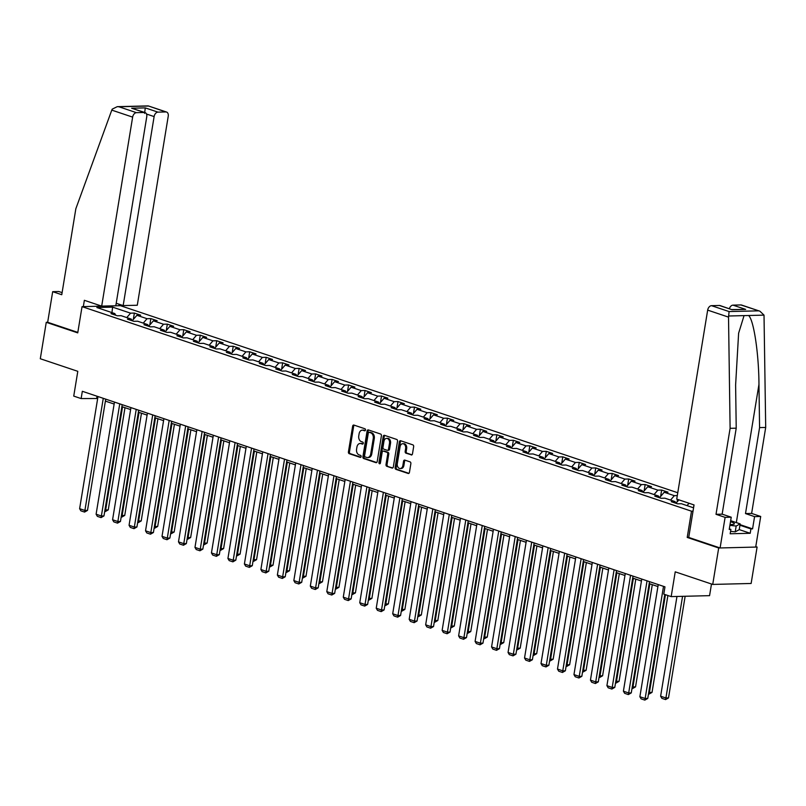 <?xml version="1.0" encoding="UTF-8"?>
<svg xmlns="http://www.w3.org/2000/svg" width="806" height="806" viewBox="0 0 806 806"><rect width="100%" height="100%" fill="white"/><g stroke="black" fill="none" stroke-linecap="round" stroke-linejoin="round"><path stroke-width="1.21" d="M365.491 430.021A1.028 0.746 -91.4 0 0 364.927 428.772L353.915 425.074A1.471 1.058 -91.4 0 0 352.645 426.162L348.424 451.904A1.471 1.058 -91.4 0 0 349.23 453.687L360.242 457.385A1.028 0.746 -91.4 0 0 360.574 455.38L359.144 454.906A4.715 3.405 -91.4 0 1 356.574 449.214L356.927 447.068A4.715 3.405 -91.4 0 1 360.131 443.471A4.715 3.405 -91.4 0 1 360.997 443.602L362.428 444.076A1.028 0.746 -91.4 0 0 362.75 442.081L361.33 441.597A4.715 3.405 -91.4 0 1 358.761 435.905L359.113 433.759A4.715 3.405 -91.4 0 1 362.307 430.162A4.715 3.405 -91.4 0 1 363.174 430.303L364.604 430.777A1.028 0.746 -91.4 0 0 365.491 430.021M411.201 454.947A1.471 1.058 -91.4 0 0 412.481 453.859L413.659 446.635A1.471 1.058 -91.4 0 0 412.853 444.862L400.622 440.751A1.471 1.058 -91.4 0 0 399.353 441.839L395.131 467.581A1.471 1.058 -91.4 0 0 395.937 469.364L408.168 473.465A1.471 1.058 -91.4 0 0 409.438 472.387L410.869 463.662A1.471 1.058 -91.4 0 0 410.073 461.878L404.834 460.125A1.471 1.058 -91.4 0 0 403.564 461.203L402.849 465.536A3.939 2.841 -91.4 0 1 400.179 468.538A3.939 2.841 -91.4 0 1 397.308 463.672L400.078 446.726A3.939 2.841 -91.4 0 1 402.758 443.713A3.939 2.841 -91.4 0 1 405.63 448.589L405.166 451.41A1.471 1.058 -91.4 0 0 405.972 453.184L411.745 454.937M62.102 292.628L58.798 291.52L52.682 291.671L47.665 322.269L46.264 322.309L40.3 358.741L77.799 371.324L73.739 396.099L81.134 398.577L82.333 391.293L664.97 586.849L663.781 594.133L671.176 596.611L709.572 595.654L711.486 584.007M688.727 537.39L687.216 537.431L718.69 547.989L712.726 584.421L675.227 571.837L671.176 596.611M687.216 537.431L691.508 511.195L82.041 306.643L120.437 305.686L677.765 492.748M46.264 322.309L77.739 332.878L82.041 306.643M381.409 435.814A1.471 1.058 -91.4 0 0 380.613 434.041L368.372 429.93A1.471 1.058 -91.4 0 0 367.103 431.019L362.891 456.76A1.471 1.058 -91.4 0 0 363.697 458.543L375.928 462.644A1.471 1.058 -91.4 0 0 377.198 461.566L381.409 435.814M384.502 435.341L396.733 439.451A1.471 1.058 -91.4 0 1 397.539 441.225L393.318 466.976A1.471 1.058 -91.4 0 1 392.048 468.054L386.809 466.301A1.471 1.058 -91.4 0 1 386.014 464.518L387.716 454.08A1.471 1.058 -91.4 0 0 386.92 452.297L383.444 451.138A1.471 1.058 -91.4 0 0 382.175 452.216L380.392 463.087A1.028 0.746 -91.4 0 1 378.941 462.604L383.233 436.429A1.471 1.058 -91.4 0 1 384.502 435.341M718.69 547.989L757.096 547.042L751.132 583.473L712.726 584.421M693.029 511.165L691.508 511.195M693.573 507.81L681.382 503.72L677.594 503.821L671.257 501.685L675.045 501.594L664.9 498.189L661.122 498.289L654.774 496.153L658.562 496.063L648.427 492.657L644.639 492.758L638.302 490.632L642.09 490.532L631.944 487.126L628.156 487.227L621.819 485.101L625.607 485L615.472 481.605L611.683 481.696L605.346 479.57L609.135 479.469L598.989 476.074L595.201 476.165L588.864 474.039L592.652 473.938L582.516 470.543L578.728 470.633L572.391 468.508L576.179 468.417L566.034 465.012L562.245 465.102L555.908 462.976L559.696 462.886L549.561 459.48L545.773 459.571L539.436 457.445L543.224 457.355L533.078 453.949L529.29 454.04L522.953 451.914L526.741 451.823L516.606 448.418L512.817 448.509L506.48 446.383L510.269 446.292L500.123 442.887L496.335 442.978L489.998 440.852L493.786 440.761L483.65 437.356L479.862 437.446L473.525 435.321L477.313 435.23L467.168 431.825L463.379 431.915L457.042 429.789L460.831 429.699L450.695 426.293L446.907 426.394L440.57 424.258L444.358 424.168L434.212 420.762L430.424 420.863L424.087 418.727L427.875 418.636L417.74 415.231L413.952 415.332L407.604 413.206L411.392 413.105L401.257 409.7L397.469 409.801L391.132 407.675L394.92 407.574L384.774 404.169L380.986 404.269L374.649 402.144L378.437 402.043L368.302 398.648L364.514 398.738L358.176 396.612L361.965 396.512L351.819 393.116L348.031 393.207L341.694 391.081L345.482 390.991L335.346 387.585L331.558 387.676L325.221 385.55L329.009 385.459L318.864 382.054L315.075 382.145L308.738 380.019L312.526 379.928L302.391 376.523L298.603 376.614L292.266 374.488L296.054 374.397L285.908 370.992L282.12 371.082L275.783 368.957L279.571 368.866L269.436 365.461L265.648 365.551L259.31 363.425L263.099 363.335L252.953 359.929L249.165 360.02L242.828 357.894L246.616 357.804L236.48 354.398L232.692 354.489L226.355 352.363L230.143 352.272L219.998 348.867L216.21 348.968L209.872 346.832L213.661 346.741L203.525 343.336L199.737 343.437L193.4 341.301L197.188 341.21L187.042 337.805L183.254 337.905L176.917 335.78L180.705 335.679L170.57 332.274L166.782 332.374L160.434 330.248L164.222 330.148L154.087 326.742L150.299 326.843L143.962 324.717L147.75 324.617L137.604 321.221L133.816 321.312L127.479 319.186L131.267 319.085L121.132 315.69L117.344 315.781L111.006 313.655L114.795 313.564L96.841 307.529L112.608 307.136L130.572 313.171L134.36 313.071L140.697 315.196L136.909 315.297L147.045 318.702L150.833 318.602L157.17 320.728L153.382 320.828L163.527 324.234L167.316 324.133L173.653 326.259L169.864 326.359L180 329.755L183.788 329.664L190.125 331.79L186.337 331.891L196.483 335.286L200.271 335.195L206.608 337.321L202.82 337.412L212.955 340.817L216.743 340.726L223.081 342.852L219.292 342.943L229.438 346.348L233.226 346.258L239.563 348.383L235.775 348.474L245.911 351.879L249.699 351.789L256.036 353.915L252.248 354.005L262.393 357.411L266.182 357.32L272.519 359.446L268.73 359.536L278.866 362.942L282.654 362.851L288.991 364.977L285.213 365.068L295.349 368.473L299.137 368.382L305.474 370.508L301.686 370.599L311.831 374.004L315.62 373.913L321.957 376.039L318.169 376.13L328.304 379.535L332.092 379.435L338.429 381.57L334.641 381.661L344.787 385.067L348.575 384.966L354.912 387.102L351.124 387.192L361.259 390.598L365.047 390.497L371.385 392.623L367.596 392.724L377.742 396.129L381.53 396.028L387.867 398.154L384.079 398.255L394.215 401.66L398.003 401.559L404.34 403.685L400.552 403.786L410.697 407.181L414.486 407.09L420.823 409.216L417.034 409.317L427.17 412.712L430.958 412.622L437.295 414.747L433.507 414.838L443.653 418.243L447.441 418.153L453.778 420.279L449.99 420.369L460.125 423.775L463.913 423.684L470.251 425.81L466.462 425.9L476.608 429.306L480.396 429.215L486.733 431.341L482.945 431.432L493.081 434.837L496.869 434.746L503.206 436.872L499.418 436.963L509.563 440.368L513.351 440.278L519.689 442.403L515.9 442.494L526.036 445.899L529.824 445.809L536.161 447.935L532.373 448.025L542.519 451.431L546.307 451.34L552.644 453.466L548.856 453.556L559.001 456.962L562.79 456.861L569.127 458.997L565.338 459.088L575.474 462.493L579.262 462.392L585.599 464.528L581.811 464.619L591.957 468.024L595.745 467.923L602.082 470.049L598.294 470.15L608.429 473.555L612.217 473.454L618.555 475.58L614.766 475.681L624.912 479.086L628.7 478.986L635.037 481.111L631.249 481.212L641.385 484.608L645.173 484.517L651.51 486.643L647.722 486.743L657.867 490.139L661.655 490.048L667.993 492.174L664.204 492.265L674.34 495.67L677.302 495.599M687.024 505.614L689.049 503.256M675.972 503.266L678.914 499.851M675.045 501.594L675.982 503.276M670.542 500.083L674.34 495.67M658.562 496.063L659.51 497.745L664.204 492.265M654.069 494.552L657.867 490.139M642.09 490.532L643.027 492.214L647.722 486.743M637.586 489.02L641.385 484.608M625.607 485L626.554 486.683L631.249 481.212M621.114 483.489L624.912 479.086M610.061 481.142L614.766 475.681M609.135 479.469L610.071 481.152M604.631 477.958L608.429 473.555M593.589 475.611L598.294 470.15M592.652 473.938L593.589 475.621M588.158 472.437L591.957 468.024M576.179 468.417L577.116 470.089L581.811 464.619M571.676 466.906L575.474 462.493M559.696 462.886L560.633 464.558L565.338 459.088M555.203 461.375L559.001 456.962M543.224 457.355L544.161 459.027L548.856 453.556M538.72 455.843L542.519 451.431M527.678 453.486L532.373 448.025M526.741 451.823L527.678 453.506M522.248 450.312L526.036 445.899M511.195 447.955L515.9 442.494M510.269 446.292L511.206 447.975M505.765 444.781L509.563 440.368M493.786 440.761L494.723 442.444L499.418 436.963M489.282 439.25L493.081 434.837M477.313 435.23L478.25 436.912L482.945 431.432M472.81 433.719L476.608 429.306M460.831 429.699L461.767 431.381L466.462 425.9M456.327 428.188L460.125 423.775M445.285 425.84L449.99 420.369M444.358 424.168L445.295 425.85M439.854 422.656L443.653 418.243M427.875 418.636L428.812 420.319L433.507 414.838M423.372 417.125L427.17 412.712M411.392 413.105L412.34 414.788L417.034 409.317M406.899 411.594L410.697 407.181M394.92 407.574L395.857 409.257L400.552 403.786M390.416 406.063L394.215 401.66M378.437 402.043L379.384 403.725L384.079 398.255M373.944 400.532L377.742 396.129M362.891 398.184L367.596 392.724M361.965 396.512L362.901 398.194M357.461 395.011L361.259 390.598M345.482 390.991L346.419 392.663L351.124 387.192M340.988 389.479L344.787 385.067M329.009 385.459L329.946 387.132L334.641 381.661M324.506 383.948L328.304 379.535M312.526 379.928L313.463 381.601L318.169 376.13M308.033 378.417L311.831 374.004M296.981 376.059L301.686 370.599M296.054 374.397L296.991 376.08M291.55 372.886L295.349 368.473M280.508 370.528L285.213 365.068M279.571 368.866L280.508 370.548M275.078 367.355L278.866 362.942M263.099 363.335L264.036 365.017L268.73 359.536M258.595 361.823L262.393 357.411M246.616 357.804L247.553 359.486L252.248 354.005M242.112 356.292L245.911 351.879M230.143 352.272L231.08 353.955L235.775 348.474M225.64 350.761L229.438 346.348M214.598 348.414L219.292 342.943M213.661 346.741L214.598 348.424M209.157 345.23L212.955 340.817M197.188 341.21L198.125 342.893L202.82 337.412M192.684 339.699L196.483 335.286M180.705 335.679L181.642 337.361L186.337 331.891M176.202 334.168L180 329.755M164.222 330.148L165.17 331.83L169.864 326.359M159.729 328.636L163.527 324.234M148.677 326.289L153.382 320.828M147.75 324.617L148.687 326.299M143.246 323.105L147.045 318.702M132.204 320.758L136.909 315.297M131.267 319.085L132.214 320.768M126.774 317.584L130.572 313.171M111.953 312.607L112.608 307.136M114.795 313.564L115.732 315.237M757.096 547.042L755.776 546.599M81.134 398.577L97.667 398.517M105.395 401.106L114.14 404.048M121.877 406.637L130.622 409.579M138.35 412.168L147.095 415.11M154.833 417.699L163.578 420.641M171.305 423.231L180.06 426.162M187.788 428.762L196.533 431.694M204.261 434.293L213.016 437.225M220.743 439.824L229.488 442.756M237.216 445.355L245.971 448.287M253.699 450.886L262.444 453.818M270.181 456.418L278.926 459.349M286.654 461.949L295.399 464.881M303.137 467.48L311.882 470.412M319.609 473.001L328.354 475.943M336.092 478.532L344.837 481.474M352.565 484.063L361.31 487.005M369.047 489.595L377.792 492.537M385.52 495.126L394.265 498.068M402.003 500.657L410.748 503.589M418.475 506.188L427.23 509.12M434.958 511.719L443.703 514.651M451.431 517.25L460.186 520.182M467.913 522.782L476.658 525.713M484.386 528.313L493.141 531.245M500.869 533.844L509.614 536.776M517.351 539.375L526.096 542.307M533.824 544.906L542.569 547.838M550.307 550.427L559.052 553.369M566.779 555.959L575.524 558.901M583.262 561.49L592.007 564.432M599.735 567.021L608.48 569.963M616.217 572.552L624.962 575.494M632.69 578.083L641.435 581.015M649.173 583.615L657.918 586.546M97.022 396.23L96.7 398.194M133.312 319.478L134.36 313.071M149.785 325.009L150.833 318.602M166.268 330.531L167.316 324.133M182.74 336.062L183.788 329.664M199.223 341.593L200.271 335.195M215.696 347.124L216.743 340.726M232.178 352.655L233.226 346.258M248.651 358.186L249.699 351.789M265.134 363.718L266.182 357.32M281.606 369.249L282.654 362.851M298.089 374.78L299.137 368.382M314.562 380.311L315.62 373.913M331.044 385.842L332.092 379.435M347.527 391.373L348.575 384.966M364 396.905L365.047 390.497M380.482 402.436L381.53 396.028M396.955 407.957L398.003 401.559M413.438 413.488L414.486 407.09M429.91 419.019L430.958 412.622M446.393 424.55L447.441 418.153M462.866 430.082L463.913 423.684M479.348 435.613L480.396 429.215M495.821 441.144L496.869 434.746M512.304 446.675L513.351 440.278M528.776 452.206L529.824 445.809M545.259 457.737L546.307 451.34M561.732 463.269L562.79 456.861M578.214 468.8L579.262 462.392M594.697 474.331L595.745 467.923M611.17 479.862L612.217 473.454M627.652 485.383L628.7 478.986M644.125 490.914L645.173 484.517M660.608 496.446L661.655 490.048M677.08 501.977L677.503 499.388M693.563 507.508L693.986 504.919M365.219 430.606L364.211 430.273A4.715 3.405 -91.4 0 0 363.345 430.142L362.307 430.162M360.131 443.471L361.169 443.441A4.715 3.405 -91.4 0 1 362.035 443.572L363.032 443.915M354.207 425.175A1.471 1.058 -91.4 0 0 353.683 426.132L349.461 451.884A1.471 1.058 -91.4 0 0 350.267 453.657L360.856 457.214M368.674 430.031A1.471 1.058 -91.4 0 0 368.14 430.988L363.929 456.74A1.471 1.058 -91.4 0 0 364.735 458.513L376.664 462.523M369.188 432.318A1.028 0.746 -91.4 0 0 368.302 433.074L364.594 455.672A1.028 0.746 -91.4 0 0 365.158 456.921L366.659 457.425A4.715 3.405 -91.4 0 0 367.526 457.556A4.715 3.405 -91.4 0 0 370.73 453.959L373.259 438.514A4.715 3.405 -91.4 0 0 370.689 432.822L369.188 432.318L370.226 432.288A1.028 0.746 -91.4 0 0 369.853 432.298M367.526 457.556L368.564 457.536A4.715 3.405 -91.4 0 0 371.768 453.939L370.73 453.959M370.226 432.288L371.727 432.792A4.715 3.405 -91.4 0 1 374.296 438.484L371.768 453.939M392.794 467.933L386.809 466.301M383.948 451.128A1.471 1.058 -91.4 0 1 384.482 451.108L387.958 452.277A1.471 1.058 -91.4 0 1 388.754 454.05L387.051 464.498A1.471 1.058 -91.4 0 0 387.847 466.271M384.794 435.442A1.471 1.058 -91.4 0 0 384.271 436.399L379.979 462.573A1.028 0.746 -91.4 0 0 380.2 463.571M389.5 443.25A3.939 2.841 -91.4 0 0 386.628 438.373A3.939 2.841 -91.4 0 0 383.948 441.386L382.971 447.35A1.471 1.058 -91.4 0 0 383.777 449.133L387.243 450.302A1.471 1.058 -91.4 0 0 388.512 449.214L389.5 443.25L390.537 443.219A3.939 2.841 -91.4 0 0 387.666 438.353L386.628 438.373M388.28 450.272A1.471 1.058 -91.4 0 0 389.55 449.194L388.512 449.214M390.537 443.219L389.55 449.194M402.758 443.713L403.796 443.693A3.939 2.841 -91.4 0 1 406.667 448.559L406.204 451.38A1.471 1.058 -91.4 0 0 407.01 453.163L411.947 454.816M400.179 468.538L401.217 468.518A3.939 2.841 -91.4 0 0 403.887 465.505L402.849 465.536M405.126 460.226A1.471 1.058 -91.4 0 0 404.602 461.183L403.887 465.505M400.914 440.852A1.471 1.058 -91.4 0 0 400.391 441.809L396.169 467.561A1.471 1.058 -91.4 0 0 396.975 469.334L408.914 473.344M122.542 406.869L105.667 509.946L108.256 509.886L124.99 407.685M104.992 509.724L105.667 509.946L105.334 511.558L104.73 511.347M108.256 509.886L105.334 511.558M103.269 398.325L84.902 510.46L87.501 510.4L105.717 399.141M97.989 396.552L79.623 508.687L84.902 510.46L84.58 512.072L80.882 510.833L79.623 508.687M87.501 510.4L84.58 512.072M730.035 524.494A9.753 1.713 9.3 0 0 733.833 524.222A9.753 1.713 9.3 0 0 734.044 523.215A9.753 1.713 9.3 0 0 730.488 521.714M730.689 524.515A6.68 1.169 9.3 0 0 730.085 524.192M730.659 520.686L740.17 523.88L739.223 529.703L735.213 531.859L730.568 531.356M740.17 523.88L736.17 526.036L729.893 525.351M735.213 531.859L736.17 526.036M111.782 110.12L112.236 109.132L117.253 106.664L118.875 106.765L136.466 112.669A4.504 3.012 108.6 0 0 132.637 117.122L111.782 110.12L75.845 208.744L61.76 294.724L52.682 291.671M116.205 303.257L123.167 305.585L137.282 305.242L168.232 116.235A4.504 3.012 108.6 0 0 166.55 112.044A4.504 3.012 108.6 0 0 165.834 111.943L157.946 112.135A4.504 3.012 108.6 0 0 154.117 116.588L146.501 114.029M123.167 305.585L154.117 116.588M83.33 306.612L84.358 300.306L101.687 306.119L115.802 305.766L146.752 116.769A4.504 3.012 108.6 0 0 145.07 112.578A4.504 3.012 108.6 0 0 144.355 112.477L136.466 112.669M101.687 306.119L132.637 117.122M118.925 305.726L119.167 304.245M47.665 322.269L77.819 332.394M144.606 113.394L145.271 107.883L157.946 112.135M144.355 112.477L131.67 108.226L145.07 112.578M165.834 111.943L148.213 105.898L166.55 112.044M740.049 524.656L752.572 528.867L754.577 516.626L745.5 513.573L759.574 427.603L765.7 427.452L764.017 315.126L759.927 311.207L740.875 304.94A4.504 3.012 -71.4 0 1 741.591 305.051L759.927 311.207M759.574 427.603L758.96 384.391C758.849 353.693 753.681 319.418 748.562 315.509L744.049 315.62L738.618 333.231L735.616 384.976L736.221 428.177L722.146 514.157L731.233 517.21L729.229 529.441L730.891 529.401L730.165 533.774L750.205 533.28L750.92 528.907L739.948 525.23M754.577 516.626L760.703 516.475L755.696 547.072L720.101 547.959L688.727 537.431L694.047 504.939L676.718 499.115L707.668 310.119A4.504 3.012 -71.4 0 1 711.507 305.675L719.385 305.474A4.504 3.012 -71.4 0 1 720.101 305.585L732.07 309.726L719.385 305.474M745.5 513.573L751.625 513.422L760.703 516.475M765.7 427.452L751.625 513.422M711.507 305.675L729.087 311.569L728.523 317.121L730.105 428.329L716.02 514.309L725.108 517.361L731.233 517.21M725.108 517.361L720.101 547.959M752.572 528.867L750.92 528.907M716.02 514.309L722.146 514.157M730.105 428.329L736.221 428.177M729.37 308.688A4.504 3.012 -71.4 0 1 732.986 305.142L740.875 304.94M729.319 528.877L730.891 529.401M750.205 533.28L739.233 529.602M732.986 305.142L745.661 309.393L732.029 309.585M139.025 412.39L122.139 515.477L124.739 515.417L141.473 413.216M121.474 515.256L122.139 515.477L121.817 517.089L121.202 516.878M124.739 515.417L121.817 517.089M155.498 417.921L138.622 521.008L141.211 520.938L157.946 418.747M137.947 520.787L138.622 521.008L138.289 522.62L137.685 522.409M141.211 520.938L138.289 522.62M119.751 403.846L101.385 515.991L103.974 515.931L122.2 404.672M114.462 402.083L96.105 514.218L101.385 515.991L101.062 517.603L97.365 516.364L96.105 514.218M103.974 515.931L101.062 517.603M136.224 409.377L117.857 521.522L120.457 521.462L138.672 410.204M130.945 407.604L112.578 519.749L117.857 521.522L117.535 523.134L113.837 521.895L112.578 519.749M120.457 521.462L117.535 523.134M171.98 423.452L155.095 526.54L157.694 526.469L174.428 424.278M154.43 526.318L155.095 526.54L154.772 528.142L154.158 527.94M157.694 526.469L154.772 528.142M188.453 428.983L171.577 532.071L174.167 532L190.901 429.81M170.902 531.839L171.577 532.071L171.255 533.673L170.64 533.471M174.167 532L171.255 533.673M204.936 434.515L188.05 537.602L190.649 537.531L207.384 435.341M187.385 537.37L188.05 537.602L187.727 539.204L187.113 539.002M190.649 537.531L187.727 539.204M152.707 414.909L134.34 527.053L136.929 526.993L155.155 415.735M147.417 413.135L129.061 525.28L134.34 527.053L134.018 528.665L130.32 527.416L129.061 525.28M136.929 526.993L134.018 528.665M169.179 420.44L150.813 532.585L153.412 532.514L171.628 421.266M163.9 418.667L145.533 530.811L150.813 532.585L150.49 534.197L146.793 532.947L145.533 530.811M153.412 532.514L150.49 534.197M185.662 425.971L167.295 538.116L169.895 538.045L188.11 426.797M180.373 424.198L162.016 536.343L167.295 538.116L166.973 539.728L163.275 538.479L162.016 536.343M169.895 538.045L166.973 539.728M221.408 440.046L204.533 543.133L207.122 543.063L223.856 440.872M203.858 542.901L204.533 543.133L204.21 544.735L203.596 544.534M207.122 543.063L204.21 544.735M202.135 431.502L183.778 543.647L186.367 543.576L204.583 432.328M196.855 429.729L178.489 541.874L183.778 543.647L183.446 545.249L179.748 544.01L178.489 541.874M186.367 543.576L183.446 545.249M237.891 445.577L221.005 548.654L223.605 548.594L240.339 446.403M220.34 548.433L221.005 548.654L220.683 550.266L220.078 550.065M223.605 548.594L220.683 550.266M218.617 437.033L200.251 549.178L202.85 549.108L221.066 437.86M213.338 435.26L194.971 547.405L200.251 549.178L199.928 550.78L196.231 549.541L194.971 547.405M202.85 549.108L199.928 550.78M254.364 451.108L237.488 554.185L240.077 554.125L256.812 451.934M236.823 553.964L237.488 554.185L237.166 555.797L236.551 555.596M240.077 554.125L237.166 555.797M235.09 442.565L216.733 554.709L219.323 554.639L237.538 443.391M229.811 440.791L211.444 552.936L216.733 554.709L216.401 556.311L212.703 555.072L211.444 552.936M219.323 554.639L216.401 556.311M270.846 456.639L253.961 559.717L256.56 559.656L273.294 457.465M253.296 559.495L253.961 559.717L253.638 561.329L253.034 561.127M256.56 559.656L253.638 561.329M251.573 448.096L233.206 560.23L235.805 560.17L254.021 448.922M246.293 446.323L227.927 558.467L233.206 560.23L232.884 561.842L229.186 560.603L227.927 558.467M235.805 560.17L232.884 561.842M287.319 462.17L270.443 565.248L273.033 565.187L289.767 462.987M269.778 565.026L270.443 565.248L270.121 566.86L269.506 566.658M273.033 565.187L270.121 566.86M268.045 453.627L249.689 565.762L252.278 565.701L270.494 454.443M262.766 451.854L244.399 563.988L249.689 565.762L249.356 567.374L245.669 566.134L244.399 563.988M252.278 565.701L249.356 567.374M303.802 467.702L286.916 570.779L289.515 570.719L306.25 468.518M286.251 570.557L286.916 570.779L286.593 572.391L285.989 572.189M289.515 570.719L286.593 572.391M284.528 459.158L266.161 571.293L268.761 571.232L286.976 459.974M279.249 457.385L260.882 569.52L266.161 571.293L265.839 572.905L262.141 571.666L260.882 569.52M268.761 571.232L265.839 572.905M320.274 473.233L303.399 576.31L305.998 576.25L322.732 474.049M302.734 576.088L303.399 576.31L303.076 577.922L302.462 577.721M305.998 576.25L303.076 577.922M301.001 464.689L282.644 576.824L285.233 576.764L303.459 465.505M295.721 462.916L277.365 575.051L282.644 576.824L282.322 578.436L278.624 577.197L277.365 575.051M285.233 576.764L282.322 578.436M336.757 478.764L319.881 581.841L322.471 581.781L339.205 479.58M319.206 581.62L319.881 581.841L319.549 583.453L318.944 583.242M322.471 581.781L319.549 583.453M317.483 470.22L299.117 582.355L301.716 582.295L319.932 471.036M312.204 468.447L293.837 580.582L299.117 582.355L298.794 583.967L295.097 582.728L293.837 580.582M301.716 582.295L298.794 583.967M353.24 484.295L336.354 587.373L338.953 587.312L355.688 485.111M335.689 587.151L336.354 587.373L336.031 588.985L335.417 588.773M338.953 587.312L336.031 588.985M333.956 475.752L315.599 587.886L318.189 587.826L336.414 476.568M328.677 473.978L310.32 586.113L315.599 587.886L315.277 589.498L311.579 588.259L310.32 586.113M318.189 587.826L315.277 589.498M369.712 489.816L352.837 592.904L355.426 592.843L372.16 490.642M352.162 592.682L352.837 592.904L352.504 594.516L351.9 594.304M355.426 592.843L352.504 594.516M350.439 481.273L332.072 593.418L334.671 593.357L352.887 482.099M345.159 479.51L326.793 591.644L332.072 593.418L331.75 595.03L328.052 593.79L326.793 591.644M334.671 593.357L331.75 595.03M386.195 495.347L369.309 598.435L371.909 598.364L388.643 496.174M368.644 598.213L369.309 598.435L368.987 600.047L368.372 599.835M371.909 598.364L368.987 600.047M366.921 486.804L348.555 598.949L351.144 598.888L369.37 487.63M361.632 485.031L343.275 597.175L348.555 598.949L348.232 600.561L344.535 599.321L343.275 597.175M351.144 598.888L348.232 600.561M402.668 500.879L385.792 603.966L388.381 603.895L405.116 501.705M385.117 603.744L385.792 603.966L385.459 605.578L384.855 605.366M388.381 603.895L385.459 605.578M383.394 492.335L365.027 604.48L367.627 604.419L385.842 493.161M378.115 490.562L359.748 602.707L365.027 604.48L364.705 606.092L361.007 604.843L359.748 602.707M367.627 604.419L364.705 606.092M419.15 506.41L402.265 609.497L404.864 609.427L421.598 507.236M401.6 609.265L402.265 609.497L401.942 611.099L401.328 610.898M404.864 609.427L401.942 611.099M399.877 497.866L381.51 610.011L384.099 609.941L402.325 498.692M394.587 496.093L376.231 608.238L381.51 610.011L381.188 611.623L377.49 610.374L376.231 608.238M384.099 609.941L381.188 611.623M435.623 511.941L418.747 615.028L421.337 614.958L438.071 512.767M418.072 614.797L418.747 615.028L418.425 616.63L417.81 616.429M421.337 614.958L418.425 616.63M416.349 503.397L397.983 615.542L400.582 615.472L418.798 504.224M411.07 501.624L392.703 613.769L397.983 615.542L397.66 617.154L393.963 615.905L392.703 613.769M400.582 615.472L397.66 617.154M452.106 517.472L435.22 620.56L437.819 620.489L454.554 518.298M434.555 620.328L435.22 620.56L434.897 622.161L434.283 621.96M437.819 620.489L434.897 622.161M432.832 508.929L414.465 621.073L417.065 621.003L435.28 509.755M427.543 507.155L409.186 619.3L414.465 621.073L414.143 622.675L410.445 621.436L409.186 619.3M417.065 621.003L414.143 622.675M468.578 523.003L451.703 626.081L454.292 626.02L471.026 523.829M451.028 625.859L451.703 626.081L451.38 627.693L450.766 627.491M454.292 626.02L451.38 627.693M449.305 514.46L430.948 626.605L433.537 626.534L451.753 515.286M444.025 512.687L425.659 624.831L430.948 626.605L430.616 628.206L426.918 626.967L425.659 624.831M433.537 626.534L430.616 628.206M485.061 528.535L468.175 631.612L470.775 631.551L487.509 529.361M467.51 631.39L468.175 631.612L467.853 633.224L467.248 633.022M470.775 631.551L467.853 633.224M465.787 519.991L447.421 632.136L450.02 632.065L468.236 520.817M460.508 518.218L442.141 630.363L447.421 632.136L447.098 633.738L443.401 632.498L442.141 630.363M450.02 632.065L447.098 633.738M501.534 534.066L484.658 637.143L487.247 637.083L503.982 534.892M483.993 636.921L484.658 637.143L484.335 638.755L483.721 638.553M487.247 637.083L484.335 638.755M482.26 525.522L463.903 637.657L466.493 637.596L484.708 526.348M476.981 523.749L458.614 635.894L463.903 637.657L463.571 639.269L459.873 638.03L458.614 635.894M466.493 637.596L463.571 639.269M518.016 539.597L501.13 642.674L503.73 642.614L520.464 540.413M500.466 642.453L501.13 642.674L500.808 644.286L500.204 644.085M503.73 642.614L500.808 644.286M498.743 531.053L480.376 643.188L482.975 643.128L501.191 531.869M493.463 529.28L475.097 641.415L480.376 643.188L480.054 644.8L476.356 643.561L475.097 641.415M482.975 643.128L480.054 644.8M534.489 545.128L517.613 648.205L520.202 648.145L536.937 545.944M516.948 647.984L517.613 648.205L517.291 649.817L516.676 649.616M520.202 648.145L517.291 649.817M515.215 536.584L496.859 648.719L499.448 648.659L517.664 537.4M509.936 534.811L491.569 646.946L496.859 648.719L496.526 650.331L492.839 649.092L491.569 646.946M499.448 648.659L496.526 650.331M550.972 550.659L534.086 653.737L536.685 653.676L553.42 551.475M533.421 653.515L534.086 653.737L533.763 655.349L533.159 655.147M536.685 653.676L533.763 655.349M531.698 542.116L513.331 654.25L515.931 654.19L534.146 542.932M526.419 540.342L508.052 652.477L513.331 654.25L513.009 655.862L509.311 654.623L508.052 652.477M515.931 654.19L513.009 655.862M567.444 556.19L550.569 659.268L553.158 659.207L569.902 557.006M549.904 659.046L550.569 659.268L550.246 660.88L549.632 660.668M553.158 659.207L550.246 660.88M548.171 547.647L529.814 659.782L532.403 659.721L550.629 548.463M542.891 545.874L524.535 658.008L529.814 659.782L529.492 661.394L525.794 660.154L524.535 658.008M532.403 659.721L529.492 661.394M583.927 561.722L567.041 664.799L569.64 664.738L586.375 562.538M566.376 664.577L567.041 664.799L566.719 666.411L566.114 666.199M569.64 664.738L566.719 666.411M564.653 553.178L546.287 665.313L548.886 665.252L567.102 553.994M559.374 551.405L541.007 663.54L546.287 665.313L545.964 666.925L542.267 665.685L541.007 663.54M548.886 665.252L545.964 666.925M600.399 567.253L583.524 670.33L586.123 670.27L602.858 568.069M582.859 670.108L583.524 670.33L583.201 671.942L582.587 671.73M586.123 670.27L583.201 671.942M581.126 558.699L562.769 670.844L565.359 670.783L583.584 559.525M575.847 556.936L557.49 669.071L562.769 670.844L562.447 672.456L558.749 671.217L557.49 669.071M565.359 670.783L562.447 672.456M616.882 572.774L600.007 675.861L602.596 675.791L619.33 573.6M599.332 675.64L600.007 675.861L599.674 677.473L599.07 677.262M602.596 675.791L599.674 677.473M597.609 564.23L579.242 676.375L581.841 676.315L600.057 565.056M592.329 562.457L573.963 674.602L579.242 676.375L578.92 677.987L575.222 676.748L573.963 674.602M581.841 676.315L578.92 677.987M633.365 578.305L616.479 681.392L619.079 681.322L635.813 579.131M615.814 681.171L616.479 681.392L616.157 683.004L615.542 682.793M619.079 681.322L616.157 683.004M614.091 569.761L595.725 681.906L598.314 681.846L616.54 570.588M608.802 567.988L590.445 680.133L595.725 681.906L595.402 683.518L591.705 682.269L590.445 680.133M598.314 681.846L595.402 683.518M649.838 583.836L632.962 686.924L635.551 686.853L652.286 584.662M632.287 686.692L632.962 686.924L632.629 688.525L632.025 688.324M635.551 686.853L632.629 688.525M630.564 575.293L612.197 687.437L614.797 687.367L633.012 576.119M625.285 573.519L606.918 685.664L612.197 687.437L611.875 689.049L608.177 687.8L606.918 685.664M614.797 687.367L611.875 689.049M665.444 594.687L649.435 692.455L652.034 692.384L667.892 595.513M648.77 692.223L649.435 692.455L649.112 694.057L648.498 693.855M652.034 692.384L649.112 694.057M647.047 580.824L628.68 692.969L631.269 692.898L649.495 581.65M641.757 579.051L623.401 691.195L628.68 692.969L628.358 694.581L624.66 693.331L623.401 691.195M631.269 692.898L628.358 694.581M682.561 596.329L665.917 697.986L660.628 696.213L676.969 596.47M668.506 697.915L665.595 699.588L665.917 697.986L668.506 697.915L685.15 596.269M665.595 699.588L661.897 698.349L660.628 696.213M663.519 586.355L645.153 698.5L647.752 698.429L664.779 594.465M658.24 584.582L639.873 696.727L645.153 698.5L644.83 700.102L641.133 698.862L639.873 696.727M647.752 698.429L644.83 700.102M364.211 430.273L363.174 430.303M362.035 443.572L360.997 443.602M350.267 453.657L349.23 453.687M349.461 451.884L348.424 451.904M353.683 426.132L352.645 426.162M376.462 462.634L375.928 462.644M364.735 458.513L363.697 458.543M363.929 456.74L362.891 456.76M368.14 430.988L367.103 431.019M374.296 438.484L373.259 438.514M371.727 432.792L370.689 432.822M392.593 468.044L392.048 468.054M387.051 464.498L386.014 464.518M388.754 454.05L387.716 454.08M387.958 452.277L386.92 452.297M384.482 451.108L383.444 451.138M379.979 462.573L378.941 462.604M384.271 436.399L383.233 436.429M407.01 453.163L405.972 453.184M406.204 451.38L405.166 451.41M406.667 448.559L405.63 448.589M404.602 461.183L403.564 461.203M408.713 473.454L408.168 473.465M396.975 469.334L395.937 469.364M396.169 467.561L395.131 467.581M400.391 441.809L399.353 441.839M148.244 106.039L118.875 106.765M131.67 108.226L145.271 107.883M764.017 315.126L748.562 315.509M744.049 315.62L728.594 316.002M729.087 311.569L758.456 310.844M745.661 309.393L732.07 309.726M728.523 317.121L707.668 310.119M736.331 522.59L758.96 384.391M370.035 432.268L368.997 432.288M384.21 451.068L383.172 451.098M388.552 450.312L387.515 450.342M148.213 105.898L117.253 106.664"/></g></svg>
